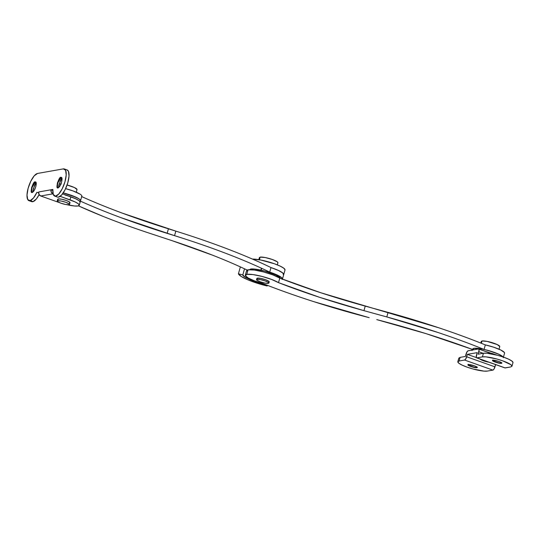 <?xml version="1.0" encoding="UTF-8"?>
<svg xmlns="http://www.w3.org/2000/svg" width="540" height="540" viewBox="0 0 540 540"><rect width="100%" height="100%" fill="white"/><g stroke="black" fill="none" stroke-linecap="round" stroke-linejoin="round"><path stroke-width="0.81" d="M504.569 353.099A15.998 2.889 -164.3 0 0 485.332 344.898L484.056 349.441C469.76 343.629 454.336 337.952 437.764 332.417L386.795 316.933A182.399 32.954 15.7 0 1 484.056 349.441L485.332 344.898A182.399 32.954 -164.3 0 0 388.071 312.39L386.795 316.933L363.953 310.655L319.572 297.31L278.505 282.65L279.781 278.107C306.059 288.32 334.544 297.655 365.229 306.113L363.953 310.655L365.229 306.113L388.071 312.39L386.795 316.933L363.953 310.655C333.268 302.197 304.783 292.862 278.505 282.65L271.6 279.45L262.13 276.453L252.936 274.57L246.773 274.361A18.401 3.328 15.7 0 1 262.13 276.453A18.401 3.328 15.7 0 1 278.505 282.65L279.781 278.107A18.401 3.328 -164.3 0 0 263.412 271.91A18.401 3.328 -164.3 0 0 248.049 269.818L246.773 274.361L245.363 275.636L248.157 277.985L254.482 280.847L262.838 283.541C278.66 289.791 295.663 295.839 313.848 301.671L369.205 317.669A182.392 32.954 15.7 0 1 262.838 283.541A18.401 3.328 15.7 0 1 245.309 275.272A18.401 3.328 15.7 0 1 246.773 274.361L248.049 269.818A18.401 3.328 -164.3 0 0 246.584 270.729M503.125 357.075L499.608 354.618L492.541 351.79L484.056 349.441A15.998 2.889 15.7 0 1 502.76 356.636M376.765 319.619C410.481 328.354 442.388 338.297 472.493 349.434L425.986 333.619L376.765 319.619M504.401 352.532L500.89 350.075L493.817 347.24L485.332 344.898C471.042 339.086 455.612 333.41 439.047 327.875L320.848 292.768L279.781 278.107L272.882 274.901L263.412 271.91L254.212 270.027L248.049 269.818L246.645 271.094M32.265 192.233L34.169 190.465L35.802 186.712L36.214 183.181L35.161 181.933C37.935 181.19 34.891 192.024 32.265 192.233C29.275 194.501 33.197 180.542 35.161 181.933L33.264 183.701L31.631 187.454L31.219 190.984L31.894 192.206M32.049 192.247L31.651 191.72L31.901 187.603L35.444 182.034C33.48 180.637 29.558 194.603 32.549 192.335M32.751 191.626L34.445 185.598L36.072 182.581L33.332 188.73L32.704 192.065M58.057 187.67L59.953 185.902L61.594 182.156L62.006 178.619L60.953 177.37C63.72 176.627 60.676 187.461 58.057 187.67C55.06 189.945 58.988 175.979 60.953 177.37L59.049 179.138L57.416 182.891L57.004 186.428L57.679 187.65M57.834 187.684L57.443 187.157L57.685 183.04L61.236 177.471C59.272 176.081 55.343 190.04 58.34 187.772M58.536 187.063L60.23 181.035L61.864 178.025L59.123 184.167L58.495 187.501M40.743 195.986L53.069 193.826L51.273 192.213L51.044 189.776L52.792 190.397L51.044 189.776L52.852 189.459L38.765 191.95L38.995 194.387L40.743 195.986L57.719 202.021L40.743 195.986L53.028 193.813A3.2 2.95 -100 0 1 51.044 189.776L38.765 191.95A3.2 2.95 80 0 0 40.743 195.986M80.015 202.426A15.998 2.889 -164.3 0 0 70.855 196.816L62.566 193.874L75.803 198.828L79.063 200.698L80.136 202.136L79.063 200.698L75.803 198.828L70.855 196.816L70.004 199.847L60.19 196.357L74.952 201.859L78.206 203.722L79.285 205.166L78.01 205.97L74.581 205.997L66.899 204.701A15.998 2.889 15.7 0 0 78.01 205.97M59.299 202.561L57.719 202.021M63.335 168.885L37.55 173.448L63.335 168.885A14.398 4.975 109.6 0 1 64.469 169.013A14.398 4.975 109.6 0 1 64.152 184.295A14.398 4.975 109.6 0 1 54.742 196.115A14.398 4.975 109.6 0 1 52.852 189.459L53.271 194.468L55.417 196.189L58.684 194.137L62.181 188.879L64.935 181.865L66.197 175.041L65.61 170.275L63.335 168.885M57.578 197.12A14.398 4.975 -70.4 0 0 66.98 185.301A14.398 4.975 -70.4 0 0 67.297 170.019M38.63 192.861L36.963 192.267A14.398 4.975 109.6 0 1 28.998 200.684A14.398 4.975 109.6 0 1 28.539 186.887A14.398 4.975 109.6 0 1 37.55 173.448L34.223 175.824L30.753 181.305L28.1 188.379L27 195.102L27.749 199.604L30.152 200.657L33.534 197.964L36.963 192.267L38.63 192.861M31.826 201.69A14.398 4.975 -70.4 0 0 39.035 194.798M39.13 194.636L36.362 198.97L32.98 201.663L30.584 200.61M67.014 169.911L68.438 171.281L69.026 176.047L67.77 182.871L65.009 189.884L61.513 195.143L58.246 197.195L57.362 197.046M64.976 194.974L70.855 196.816L70.004 199.847A15.998 2.889 15.7 0 1 79.164 205.457M60.953 177.37L61.607 177.498M35.161 181.933L35.822 182.054M476.942 367.362L476.854 367.666C474.714 368.172 465.757 364.986 468.369 364.649L468.308 365.324L470.772 366.485L476.854 367.666L476.915 366.998L474.451 365.83L468.369 364.649C470.529 364.149 479.452 367.322 476.854 367.666L476.942 367.362C474.782 367.862 465.858 364.689 468.45 364.345C465.845 364.682 474.795 367.868 476.942 367.362L476.942 367.362M501.498 363.022L501.417 363.326C499.271 363.825 490.32 360.639 492.925 360.308L492.865 360.976L495.329 362.138L501.417 363.326L501.478 362.651L499.014 361.49L492.925 360.308C495.086 359.809 504.009 362.981 501.417 363.326L501.498 363.022C499.345 363.521 490.415 360.342 493.013 360.005C490.401 360.342 499.358 363.521 501.498 363.022L501.498 363.022M495.612 364.595L493.999 369.09L492.872 370.109L487.37 371.081L483.948 371.115L472.966 368.975L467.087 367.132L462.139 365.128L458.879 363.258L457.805 361.814L459.074 361.017L464.576 360.045L492.872 370.109L487.37 371.081A15.998 2.889 15.7 0 1 470.637 368.307A15.998 2.889 15.7 0 1 457.846 362.097M513 362.522L511.927 361.078L508.667 359.208L503.719 357.203L497.839 355.361L486.857 353.221L483.428 353.255L482.409 356.893L476.908 357.865L482.409 356.893L485.838 356.859L496.814 358.992L502.7 360.835L510.901 364.709L511.981 366.154L510.705 366.957L505.204 367.929L476.908 357.865L476.267 357.156L477.191 352.633L467.363 354.368L465.703 359.026L464.576 360.045L459.074 361.017L460.1 357.379L465.379 356.447L460.1 357.379L458.825 358.182M512.96 362.239A15.998 2.889 -164.3 0 0 500.162 356.029A15.998 2.889 -164.3 0 0 483.428 353.255L478.15 354.193L483.428 353.255L482.409 356.893A15.998 2.889 15.7 0 1 499.142 359.667A15.998 2.889 15.7 0 1 511.94 365.877M465.379 356.447L467.026 351.817L468.139 350.777L478.454 348.955L479.075 349.69L478.15 354.193L478.832 351.769L483.158 353.302L478.832 351.769A3.2 1.107 109.6 0 0 478.69 348.975A3.2 1.107 109.6 0 0 478.454 348.955L468.139 350.777A3.2 1.107 109.6 0 0 466.061 354.024L465.379 356.447M510.705 366.957L504.88 367.889M504.94 367.909A3.2 1.107 -70.4 0 0 505.204 367.929L476.908 357.865A3.2 1.107 109.6 0 1 476.645 357.851A3.2 1.107 109.6 0 1 476.51 355.057L477.191 352.633L467.363 354.368L476.381 357.575L467.363 354.368L466.682 356.792A3.2 1.107 109.6 0 1 464.576 360.045L492.872 370.109A3.2 1.107 -70.4 0 0 494.978 366.856L466.682 356.792L494.978 366.856L495.659 364.433M493.391 354.267L478.872 349.103M459.074 361.017L460.1 357.379M501.876 362.812L501.417 363.326M477.32 367.153L476.854 367.666M283.757 274.408L282.521 272.747L278.775 270.601L270.986 267.577A18.401 3.328 15.7 0 1 283.703 274.61M267.361 285.309L267.165 285.998A25.603 4.624 15.7 0 1 238.424 273.793L240.361 266.888L238.424 273.793L242.811 274.921L244.526 268.812L242.811 274.921L245.099 277.115L250.479 279.835L266.429 284.951L267.165 285.998L267.361 285.309M284.978 270.068A18.401 3.328 -164.3 0 0 273.139 263.324A18.401 3.328 -164.3 0 0 252.565 259.079M285.032 269.865L283.797 268.204L280.051 266.058L274.361 263.75L260.786 260.024L252.464 259.085M266.429 284.951C256.102 282.717 242.386 276.892 242.811 274.921L238.424 273.793L241.218 276.466L247.766 279.774L256.939 283.142L267.165 285.998L266.429 284.951M280.125 278.039A15.998 2.889 -164.3 0 0 267.327 271.829A15.998 2.889 -164.3 0 0 250.594 269.055L249.325 269.851M280.166 278.316L279.092 276.878L275.832 275.009L265.005 271.161L254.023 269.021L250.594 269.055M283.75 274.435A18.401 3.328 -164.3 0 0 270.986 267.577L269.71 272.12A18.401 3.328 15.7 0 1 282.474 278.984M78.449 205.868L103.201 216.439C117.72 222.244 133.319 227.9 150.005 233.395L171.889 240.604C201.265 250.304 226.469 260.179 247.516 270.236C237.222 265.295 225.659 260.314 212.834 255.285L171.889 240.604L150.005 233.395A182.399 32.954 15.7 0 1 78.455 205.862M81.837 196.088A15.998 2.889 -164.3 0 0 65.617 188.636L72.974 190.91L80.183 194.225C81.783 195.278 82.235 196.047 81.54 196.533C106.421 207.725 135.378 218.484 168.413 228.812L167.137 233.361C134.102 223.027 105.145 212.267 80.264 201.076C80.96 200.59 80.507 199.82 78.908 198.774L71.699 195.453L63.261 192.901A15.998 2.889 15.7 0 1 80.561 200.63M283.439 274.914L282.953 273.105L278.444 270.452L270.986 267.577C258.457 261.461 244.06 255.292 227.792 249.062C211.525 242.825 194.204 236.851 175.831 231.127L174.555 235.669L167.137 233.361L168.413 228.812L175.831 231.127L174.555 235.669A182.392 32.954 15.7 0 1 269.71 272.12L270.986 267.577A182.392 32.954 -164.3 0 0 175.831 231.127L121.912 212.996C107.163 207.515 93.704 202.028 81.54 196.533M282.163 279.464L281.678 277.648L277.168 274.995L269.71 272.12C257.182 266.011 242.784 259.834 226.517 253.604C210.249 247.374 192.929 241.394 174.555 235.669L120.636 217.539C105.887 212.058 92.428 206.57 80.264 201.076M58.914 187.184L58.529 187.124M473.722 348.347L482.207 349.056L488.133 350.453L498.96 354.301L503.057 356.967A15.998 2.889 -164.3 0 0 489.652 350.885A15.998 2.889 -164.3 0 0 473.722 348.347L473.296 349.866L473.722 348.347L472.453 349.151M497.002 355.131L485.48 351.385M80.521 200.347A15.998 2.889 -164.3 0 0 63.254 192.901L76.228 197.309L79.488 199.179L80.561 200.624M269.21 281.732A6.419 1.161 -164.3 0 0 264.08 279.241A6.419 1.161 -164.3 0 0 257.364 278.127L257.026 279.342A6.419 1.161 15.7 0 1 263.736 280.456A6.419 1.161 15.7 0 1 268.873 282.947M277.911 262.528A9.619 1.735 -164.3 0 0 270.216 258.795A9.619 1.735 -164.3 0 0 260.159 257.121L259.416 259.767L260.159 257.121L265.255 257.546L272.356 259.497L277.29 261.826L277.931 262.697M261.677 268.312L261.151 270.196L261.677 268.312M257.283 279.025L257.364 278.127L260.773 278.411L265.505 279.713L268.799 281.266L268.718 282.163M259.389 257.607L260.159 257.121M257.026 279.342L256.946 280.24L260.24 281.792L264.971 283.095L268.373 283.379L268.454 282.474L265.167 280.922L260.428 279.625L257.026 279.342L257.364 278.127M268.373 283.379A6.419 1.161 15.7 0 1 261.664 282.265A6.419 1.161 15.7 0 1 256.527 279.774M77.011 189.371A9.599 1.735 -164.3 0 0 67.082 185.018L74.432 187.549L77.031 189.54M59.164 184.005L58.651 186.246L59.292 183.978L61.344 183.958M70.018 202.513A6.399 1.154 -164.3 0 0 64.895 200.036A6.399 1.154 -164.3 0 0 58.205 198.923L57.692 200.738A6.399 1.154 15.7 0 1 64.382 201.852A6.399 1.154 15.7 0 1 69.505 204.336M57.692 200.738L57.611 201.636L60.899 203.189L65.617 204.485L69.012 204.768L69.086 203.87L65.806 202.318L61.088 201.022L57.692 200.738L58.205 198.923L61.601 199.206L66.319 200.502L69.599 202.048L69.518 202.946M69.012 204.768A6.399 1.154 15.7 0 1 62.316 203.654A6.399 1.154 15.7 0 1 57.2 201.17M58.124 199.82L58.205 198.923M499.743 346.363A9.599 1.735 -164.3 0 0 492.068 342.637A9.599 1.735 -164.3 0 0 482.024 340.97L481.37 343.298L482.024 340.97L487.114 341.395L497.165 344.54L499.77 346.531M481.262 341.449L482.024 340.97M479.918 359.012L483.455 360.788L488.936 362.219A6.399 1.154 15.7 0 1 480.02 359.107M245.329 275.171L246.605 270.621M504.556 353.167L503.273 357.71M57.51 197.093L54.682 196.088M67.156 169.958L64.328 168.953M28.89 200.65L31.718 201.656M81.817 196.175L79.265 205.268M504.961 367.916L476.665 357.858M493.857 354.368L478.676 348.968M512.98 362.617L511.961 366.255M458.845 358.081L457.819 361.719M282.461 279.065L285.012 269.973M472.466 349.049L472.041 350.568M269.224 281.88L268.88 283.095M277.925 262.75L277.324 264.87M270.25 272.302L270.128 272.734M261.401 268.184L260.854 270.128M259.403 257.546L258.809 259.666M256.865 278.411L256.52 279.619M77.024 189.594L76.288 192.213M70.025 202.669L69.512 204.485M57.699 199.206L57.193 201.022M499.757 346.586L499.021 349.205M492.818 353.538L492.696 353.957M481.275 341.395L480.803 343.076"/></g></svg>
